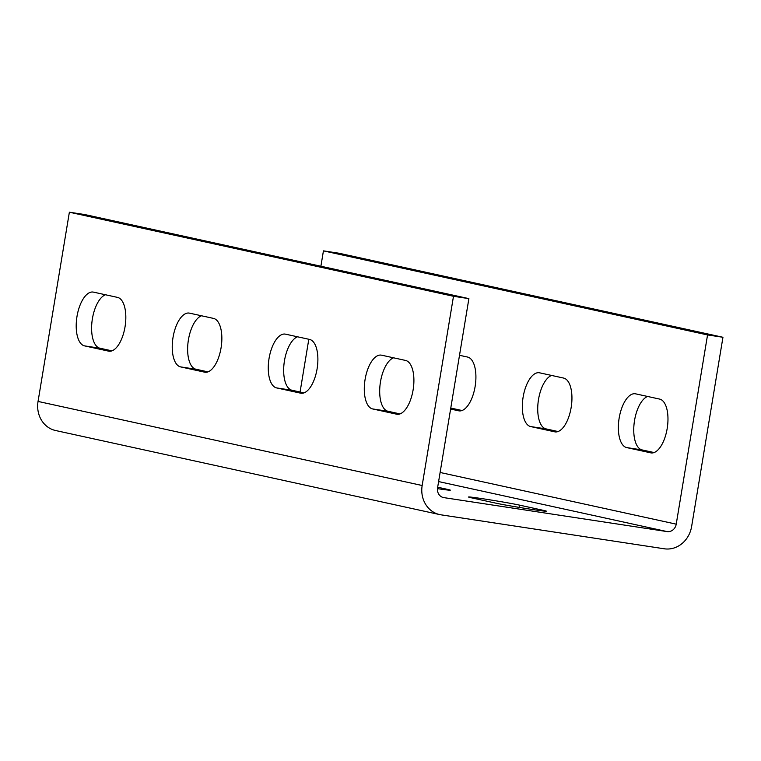 <?xml version="1.0" encoding="UTF-8"?>
<svg xmlns="http://www.w3.org/2000/svg" width="761" height="761" viewBox="0 0 761 761"><rect width="100%" height="100%" fill="white"/><g stroke="black" fill="none" stroke-linecap="round" stroke-linejoin="round"><path stroke-width="1.14" d="M558.079 431.544L546.084 428.909A27.253 12.271 98.7 0 1 538.522 399.411A27.253 12.271 98.7 0 1 551.582 375.439M539.578 372.814A27.253 12.271 -81.3 0 0 539.226 372.747A27.253 12.271 -81.3 0 0 523.13 397.061A27.253 12.271 -81.3 0 0 530.683 426.569L554.693 431.82A27.253 12.271 -81.3 0 0 555.035 431.887A27.253 12.271 -81.3 0 0 571.207 407.183A27.253 12.271 -81.3 0 0 563.587 378.065L539.578 372.814M304.02 392.885L292.015 390.26A27.253 12.271 98.7 0 1 284.462 360.752A27.253 12.271 98.7 0 1 297.522 336.79M269.061 358.412A27.253 12.271 98.7 0 1 285.166 334.098A27.253 12.271 98.7 0 1 285.518 334.165L309.527 339.416A27.253 12.271 98.7 0 1 317.147 368.533A27.253 12.271 98.7 0 1 300.976 393.237A27.253 12.271 98.7 0 1 300.624 393.171L276.614 387.92A27.253 12.271 98.7 0 1 269.061 358.412M207.991 371.872L195.986 369.247A27.253 12.271 98.7 0 1 188.433 339.739A27.253 12.271 98.7 0 1 201.494 315.767M173.032 337.399A27.253 12.271 98.7 0 1 189.137 313.075A27.253 12.271 98.7 0 1 189.489 313.142L213.499 318.402A27.253 12.271 98.7 0 1 221.118 347.511A27.253 12.271 98.7 0 1 204.947 372.224A27.253 12.271 98.7 0 1 204.595 372.158L180.595 366.897A27.253 12.271 98.7 0 1 173.032 337.399M111.962 350.85L99.957 348.224A27.253 12.271 98.7 0 1 92.404 318.716A27.253 12.271 98.7 0 1 105.465 294.754M77.004 316.376A27.253 12.271 98.7 0 1 93.108 292.062A27.253 12.271 98.7 0 1 93.46 292.129L117.47 297.38A27.253 12.271 98.7 0 1 125.089 326.498A27.253 12.271 98.7 0 1 108.918 351.202A27.253 12.271 98.7 0 1 108.566 351.135L84.566 345.884A27.253 12.271 98.7 0 1 77.004 316.376M654.108 452.557L642.113 449.932A27.253 12.271 98.7 0 1 634.55 420.424A27.253 12.271 98.7 0 1 647.611 396.462M635.606 393.837A27.253 12.271 -81.3 0 0 635.254 393.77A27.253 12.271 -81.3 0 0 619.159 418.084A27.253 12.271 -81.3 0 0 626.712 447.592L650.722 452.843A27.253 12.271 -81.3 0 0 651.064 452.909A27.253 12.271 -81.3 0 0 667.235 428.205A27.253 12.271 -81.3 0 0 659.616 399.087L635.606 393.837M400.048 413.908L388.043 411.282A27.253 12.271 98.7 0 1 380.49 381.775A27.253 12.271 98.7 0 1 393.551 357.813M365.09 379.435A27.253 12.271 98.7 0 1 381.194 355.121A27.253 12.271 98.7 0 1 381.546 355.178L405.556 360.438A27.253 12.271 98.7 0 1 413.166 389.546A27.253 12.271 98.7 0 1 397.004 414.26A27.253 12.271 98.7 0 1 396.652 414.193L372.643 408.942A27.253 12.271 98.7 0 1 365.09 379.435M519.516 505.123A27.253 0.704 9.4 0 0 483.444 498.836A27.253 0.704 9.4 0 0 468.567 497.019A27.253 0.704 9.4 0 0 471.392 497.808L495.401 503.059A27.253 0.704 9.4 0 0 525.566 508.434A27.253 0.704 9.4 0 0 546.35 511.173A27.253 0.704 9.4 0 0 543.516 510.384L519.516 505.123L519.135 507.387M462.06 410.521L450.769 408.048M722.95 337.275L338.835 253.204L323.435 250.864L707.549 334.935L722.95 337.275L691.625 526.498A26.159 23.353 102.3 0 1 664.258 548.786L440.99 514.826A26.159 23.353 102.3 0 1 439.668 514.579L55.553 430.507A26.159 23.353 102.3 0 1 38.05 401.428L69.375 212.214L84.775 214.554L468.89 298.626L437.565 487.849A8.723 7.781 102.3 0 0 443.397 497.542A8.723 7.781 102.3 0 0 443.834 497.618L667.102 531.587A8.723 7.781 102.3 0 0 676.225 524.158L707.549 334.935M450.607 409.047L458.664 410.807A27.253 12.271 -81.3 0 0 459.007 410.873A27.253 12.271 -81.3 0 0 475.178 386.16A27.253 12.271 -81.3 0 0 467.558 357.052L459.511 355.292M300.072 392.02L308.804 339.263M320.895 266.236L323.435 250.864M437.461 488.638A27.253 0.704 9.4 0 0 450.322 490.151A27.253 0.704 9.4 0 0 447.487 489.361L437.67 487.211M468.89 298.626L453.489 296.286L69.375 212.214M453.489 296.286L422.165 485.508A26.159 23.353 102.3 0 0 439.668 514.579M676.225 524.158L440.105 472.476M667.102 531.587L438.602 481.57M443.834 497.618L442.959 497.428M422.165 485.508L38.05 401.428M543.516 510.384L543.411 511.012M372.643 408.942L388.043 411.282M396.652 414.193L397.356 414.298M650.722 452.843L651.426 452.947M626.712 447.592L642.113 449.932M447.487 489.361L447.382 489.989M84.566 345.884L99.957 348.224M108.566 351.135L109.27 351.24M180.595 366.897L195.986 369.247M204.595 372.158L205.299 372.262M276.614 387.92L292.015 390.26M300.624 393.171L301.327 393.285M458.664 410.807L459.368 410.911M554.693 431.82L555.397 431.934M530.683 426.569L546.084 428.909"/></g></svg>
